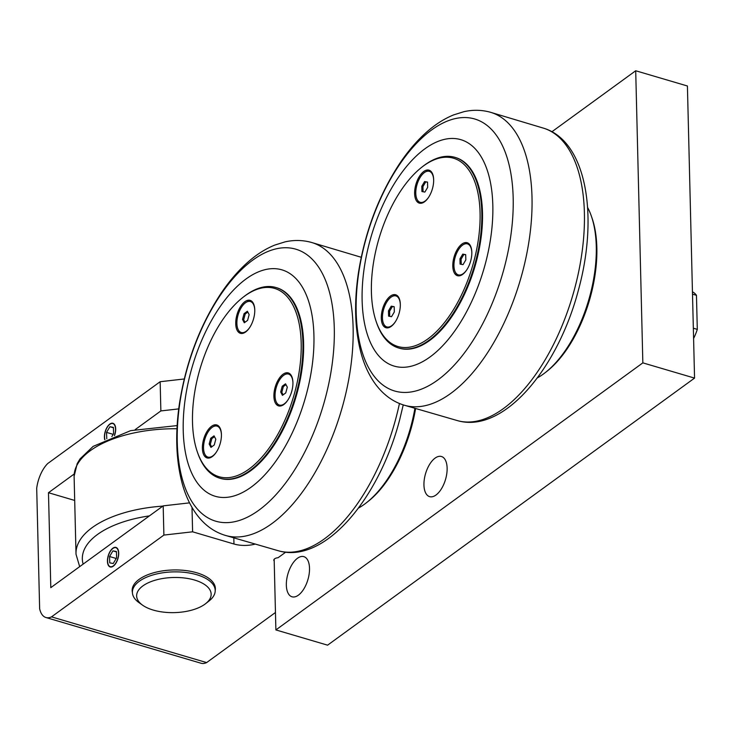 <?xml version="1.0" encoding="UTF-8"?>
<svg xmlns="http://www.w3.org/2000/svg" width="734" height="734" viewBox="0 0 734 734"><rect width="100%" height="100%" fill="white"/><g stroke="black" fill="none" stroke-linecap="round" stroke-linejoin="round"><path stroke-width="1.1" d="M194.538 580.034A37.269 17.57 -1.4 0 1 205.621 603.669A37.269 17.57 -1.4 0 1 142.635 605.211A37.269 17.57 -1.4 0 1 147.699 583.053A37.269 17.57 -1.4 0 1 194.538 580.034M205.621 603.669L209.052 600.972A41.416 19.524 178.6 0 0 215.209 590.393A41.416 19.524 178.6 0 0 196.74 574.713A41.416 19.524 178.6 0 0 154.048 574.621A41.416 19.524 178.6 0 0 132.404 592.411A41.416 19.524 178.6 0 0 139.075 602.687L142.635 605.211M197.308 451.841L197.721 453.016A99.393 49.398 -73.6 0 0 219.787 478.201A99.393 49.398 -73.6 0 0 222.218 478.788A99.393 49.398 -73.6 0 0 295.967 394.415A99.393 49.398 -73.6 0 0 275.993 287.526A99.393 49.398 -73.6 0 0 273.562 286.939A99.393 49.398 -73.6 0 0 243.789 296.71L242.807 297.481A98.154 48.774 106.4 0 1 272.204 287.838A98.154 48.774 106.4 0 1 284.168 421.793A98.154 48.774 106.4 0 1 197.308 451.841A98.154 48.774 106.4 0 1 242.807 297.481M276.333 287.636A99.393 49.398 106.4 0 1 276.681 287.728A99.393 49.398 106.4 0 1 296.655 394.617A99.393 49.398 106.4 0 1 222.916 478.99A99.393 49.398 106.4 0 1 220.475 478.403A99.393 49.398 106.4 0 1 220.136 478.302M220.338 443.015A17.185 8.542 106.4 0 1 207.052 457.924A17.185 8.542 106.4 0 1 203.713 439.024A17.185 8.542 106.4 0 1 216.769 424.958A17.185 8.542 106.4 0 1 220.338 443.015M217.603 425.298A17.185 8.542 -73.6 0 0 213.851 426.399M205.382 455.135A17.185 8.542 -73.6 0 0 207.933 458.089M291.838 390.983A17.185 8.542 106.4 0 1 278.553 405.884A17.185 8.542 106.4 0 1 275.222 386.992A17.185 8.542 106.4 0 1 288.269 372.918A17.185 8.542 106.4 0 1 291.838 390.983M289.104 373.267A17.185 8.542 -73.6 0 0 285.352 374.358M276.883 403.094A17.185 8.542 -73.6 0 0 279.443 406.049M253.68 318.409A17.185 8.542 106.4 0 1 240.394 333.319A17.185 8.542 106.4 0 1 237.054 314.418A17.185 8.542 106.4 0 1 250.111 300.353A17.185 8.542 106.4 0 1 253.68 318.409M250.945 300.692A17.185 8.542 -73.6 0 0 247.193 301.793M238.724 330.529A17.185 8.542 -73.6 0 0 241.284 333.484M218.099 496.973A118.027 58.656 -73.6 0 0 306.463 393.901A118.027 58.656 -73.6 0 0 279.058 269.158A118.027 58.656 -73.6 0 0 190.702 372.23A118.027 58.656 -73.6 0 0 218.099 496.973M252.872 302.527A16.148 8.028 -73.6 0 0 251.542 301.848L250.404 301.518A16.148 8.028 106.4 0 1 254.771 310.28M249.698 327.511A16.148 8.028 106.4 0 1 246.184 331.254A16.148 8.028 106.4 0 1 241.266 332.502L242.403 332.832A16.148 8.028 -73.6 0 0 243.899 332.988M291.04 375.102A16.148 8.028 -73.6 0 0 289.701 374.423L288.563 374.083A16.148 8.028 106.4 0 1 292.939 382.845M287.856 400.076A16.148 8.028 106.4 0 1 284.352 403.81A16.148 8.028 106.4 0 1 279.434 405.067L280.572 405.407A16.148 8.028 -73.6 0 0 282.058 405.553M219.53 427.133A16.148 8.028 -73.6 0 0 218.2 426.454L217.062 426.124A16.148 8.028 106.4 0 1 221.429 434.886M216.356 452.116A16.148 8.028 106.4 0 1 212.842 455.851A16.148 8.028 106.4 0 1 207.924 457.108L209.062 457.438A16.148 8.028 -73.6 0 0 210.557 457.594M211.649 446.878L210.319 444.354L211.86 438.593L214.475 436.684M283.15 394.837L281.828 392.323L283.37 386.552L285.985 384.644M244.991 322.272L243.66 319.749L245.211 313.987L247.826 312.078M244.073 313.647L247.376 311.244L249.147 314.602L247.606 320.373L244.294 322.776L242.523 319.418L244.073 313.647L245.211 313.987M242.523 319.418L243.66 319.749M282.232 386.222L285.535 383.809L287.306 387.167L285.765 392.929L282.452 395.342L280.691 391.993L282.232 386.222L283.37 386.552M280.691 391.993L281.828 392.323M210.722 438.253L214.034 435.849L215.805 439.207L214.264 444.969L210.952 447.382L209.181 444.024L210.722 438.253L211.86 438.593M209.181 444.024L210.319 444.354M104.925 439.593A9.881 4.909 106.4 0 1 109.641 424.481A9.881 4.909 106.4 0 1 114.871 425.637A9.881 4.909 106.4 0 1 114.376 435.592M109.761 424.39A10.184 5.055 106.4 0 1 109.88 424.289A10.184 5.055 106.4 0 1 113.054 423.316M106.779 438.73L106.531 432.39L109.898 426.72L113.412 427.381L113.568 433.702L111.871 436.556M113.421 427.757L109.898 426.72M113.183 434.344L106.531 432.39M113.293 565.905A9.881 4.909 106.4 0 1 108.091 564.171A9.881 4.909 106.4 0 1 112.678 548.619A9.881 4.909 106.4 0 1 118.55 553.051A9.881 4.909 106.4 0 1 113.293 565.905M110.329 566.987A10.184 5.055 106.4 0 1 108.192 564.446A10.184 5.055 106.4 0 1 108.146 564.308M112.788 548.537A10.184 5.055 106.4 0 1 112.908 548.436A10.184 5.055 106.4 0 1 116.082 547.463M116.449 551.528L116.596 557.849L113.238 563.51L109.724 562.859L109.568 556.528L112.926 550.867L116.449 551.528M116.458 551.904L112.926 550.867M116.22 558.491L109.568 556.528M241.266 332.502A16.148 8.028 106.4 0 1 237.155 319.217A16.148 8.028 106.4 0 1 245.495 302.766A16.148 8.028 106.4 0 1 250.404 301.518M279.434 405.067A16.148 8.028 106.4 0 1 275.323 391.791A16.148 8.028 106.4 0 1 283.645 375.34A16.148 8.028 106.4 0 1 288.563 374.083M207.924 457.108A16.148 8.028 106.4 0 1 203.813 443.822A16.148 8.028 106.4 0 1 212.144 427.372A16.148 8.028 106.4 0 1 217.062 426.124M376.212 321.648L376.615 322.832A99.393 49.398 -73.6 0 0 398.681 348.008A99.393 49.398 -73.6 0 0 401.122 348.595A99.393 49.398 -73.6 0 0 474.861 264.222A99.393 49.398 -73.6 0 0 454.887 157.333A99.393 49.398 -73.6 0 0 452.456 156.755A99.393 49.398 -73.6 0 0 422.683 166.517L421.701 167.297A98.154 48.774 106.4 0 1 451.098 157.645A98.154 48.774 106.4 0 1 463.062 291.6A98.154 48.774 106.4 0 1 376.212 321.648A98.154 48.774 106.4 0 1 421.701 167.297M455.227 157.443A99.393 49.398 106.4 0 1 455.575 157.535A99.393 49.398 106.4 0 1 475.549 264.423A99.393 49.398 106.4 0 1 401.81 348.797A99.393 49.398 106.4 0 1 399.379 348.21A99.393 49.398 106.4 0 1 399.03 348.109M399.232 312.831A17.185 8.542 106.4 0 1 385.946 327.731A17.185 8.542 106.4 0 1 382.607 308.831A17.185 8.542 106.4 0 1 395.663 294.765A17.185 8.542 106.4 0 1 399.232 312.831M396.498 295.114A17.185 8.542 -73.6 0 0 392.745 296.206M384.277 324.942A17.185 8.542 -73.6 0 0 386.836 327.896M470.733 260.79A17.185 8.542 106.4 0 1 457.447 275.7A17.185 8.542 106.4 0 1 454.117 256.799A17.185 8.542 106.4 0 1 467.163 242.725A17.185 8.542 106.4 0 1 470.733 260.79M467.998 243.073A17.185 8.542 -73.6 0 0 464.246 244.165M455.777 272.901A17.185 8.542 -73.6 0 0 458.337 275.856M432.574 188.225A17.185 8.542 106.4 0 1 419.288 203.125A17.185 8.542 106.4 0 1 415.949 184.225A17.185 8.542 106.4 0 1 429.005 170.16A17.185 8.542 106.4 0 1 432.574 188.225M429.84 170.508A17.185 8.542 -73.6 0 0 426.087 171.6M417.618 200.336A17.185 8.542 -73.6 0 0 420.178 203.29M396.993 366.78A118.027 58.656 -73.6 0 0 485.358 263.708A118.027 58.656 -73.6 0 0 457.952 138.974A118.027 58.656 -73.6 0 0 369.597 242.046A118.027 58.656 -73.6 0 0 396.993 366.78M431.776 172.343A16.148 8.028 -73.6 0 0 430.436 171.664L429.298 171.325A16.148 8.028 106.4 0 1 433.666 180.087M428.592 197.318A16.148 8.028 106.4 0 1 420.169 202.309L421.307 202.648A16.148 8.028 -73.6 0 0 422.793 202.795M469.934 244.908A16.148 8.028 -73.6 0 0 468.595 244.229L467.457 243.89A16.148 8.028 106.4 0 1 471.834 252.652M466.751 269.883A16.148 8.028 106.4 0 1 458.328 274.874L459.466 275.213A16.148 8.028 -73.6 0 0 460.952 275.369M398.424 296.949A16.148 8.028 -73.6 0 0 397.094 296.261L395.956 295.93A16.148 8.028 106.4 0 1 400.324 304.693M395.25 321.923A16.148 8.028 106.4 0 1 386.818 326.914L387.956 327.254A16.148 8.028 -73.6 0 0 389.451 327.401M389.717 316.354L389.598 311.207L392.396 306.491L394.195 306.821M461.227 264.323L461.099 259.175L463.897 254.45L465.695 254.781M423.059 191.748L422.94 186.601L425.738 181.885L427.537 182.215M421.802 186.271L424.601 181.546L427.537 182.096L427.665 187.363L424.858 192.088L421.931 191.537L421.802 186.271L422.94 186.601M424.601 181.546L425.738 181.885M459.961 258.836L462.759 254.111L465.695 254.661L465.824 259.928L463.026 264.653L460.09 264.102L459.961 258.836L461.099 259.175M462.759 254.111L463.897 254.45M388.46 310.877L391.259 306.151L394.195 306.702L394.323 311.968L391.516 316.693L388.589 316.143L388.46 310.877L389.598 311.207M391.259 306.151L392.396 306.491M420.169 202.309A16.148 8.028 106.4 0 1 415.783 193.326A16.148 8.028 106.4 0 1 420.151 177.417A16.148 8.028 106.4 0 1 429.298 171.325M458.328 274.874A16.148 8.028 106.4 0 1 453.951 265.901A16.148 8.028 106.4 0 1 458.31 249.991A16.148 8.028 106.4 0 1 467.457 243.89M386.818 326.914A16.148 8.028 106.4 0 1 382.442 317.932A16.148 8.028 106.4 0 1 386.809 302.023A16.148 8.028 106.4 0 1 395.956 295.93M414.875 408.453A99.393 49.398 106.4 0 1 366.431 502.744A99.393 49.398 106.4 0 1 358.467 508.066M415.582 408.664A97.319 48.371 106.4 0 1 368.073 501.46L366.431 502.744M74.299 500.331L48.481 492.716L74.207 473.99M189.546 502.863L163.187 505.864L50.802 587.65L48.481 492.716M184.262 378.973L160.15 381.717L47.765 463.503A25.497 12.671 106.4 0 0 36.7 488.284L39.645 608.78A25.497 12.671 106.4 0 0 45.939 617.523A25.497 12.671 106.4 0 0 51.518 616.863L163.893 535.077L192.602 531.811L192.005 507.396M118.725 553.087A10.184 5.055 106.4 0 1 115.972 563.116A10.184 5.055 106.4 0 1 110.201 566.96A10.184 5.055 106.4 0 1 107.439 561.29A10.184 5.055 106.4 0 1 110.192 551.262A10.184 5.055 106.4 0 1 115.963 547.426A10.184 5.055 106.4 0 1 118.725 553.087M274.204 561.024A4.973 2.34 -1.4 0 1 273.819 560.143A4.973 2.34 -1.4 0 1 278.076 557.721L285.691 552.179M192.602 531.811L233.963 544.004A20.708 9.762 178.6 0 0 254.799 544.188M163.187 505.864L163.893 535.077M132.414 592.549A41.618 19.616 -1.4 0 1 132.157 590.595A41.618 19.616 -1.4 0 1 153.901 572.713A41.618 19.616 -1.4 0 1 196.813 572.804A41.618 19.616 -1.4 0 1 215.374 588.558A41.618 19.616 -1.4 0 1 215.209 590.521M274.158 559.253L275.883 629.928L642.846 362.862L635.708 70.758L551.913 131.744M587.595 207.465A99.393 49.398 106.4 0 1 591.402 216.246L592.081 218.218A97.319 48.371 106.4 0 1 546.968 371.266L545.325 372.56A99.393 49.398 106.4 0 1 543.371 374.037A99.393 49.398 106.4 0 1 537.371 377.882M286.343 585.154A20.928 10.395 106.4 0 1 291.994 564.547A20.928 10.395 106.4 0 1 303.848 556.647A20.928 10.395 106.4 0 1 309.519 568.281A20.928 10.395 106.4 0 1 303.867 588.897A20.928 10.395 106.4 0 1 292.013 596.788A20.928 10.395 106.4 0 1 286.343 585.154M423.949 485.009A20.928 10.395 106.4 0 1 429.601 464.393A20.928 10.395 106.4 0 1 441.455 456.502A20.928 10.395 106.4 0 1 447.125 468.136A20.928 10.395 106.4 0 1 441.473 488.743A20.928 10.395 106.4 0 1 429.619 496.643A20.928 10.395 106.4 0 1 423.949 485.009M104.742 439.684A10.184 5.055 106.4 0 1 104.411 437.152A10.184 5.055 106.4 0 1 107.164 427.124A10.184 5.055 106.4 0 1 112.926 423.279A10.184 5.055 106.4 0 1 115.688 428.94A10.184 5.055 106.4 0 1 114.559 435.519M160.15 381.717L160.865 410.93L178.72 408.893M275.883 629.928L327.593 645.168L694.557 378.102L687.419 85.997L635.708 70.758M642.846 362.862L694.557 378.102M135.194 429.61L160.865 410.93M275.461 612.495L206.63 662.582L51.518 616.863M45.939 617.523L201.061 663.242A25.497 12.671 -73.6 0 0 206.63 662.582M591.402 216.246A99.393 49.398 106.4 0 1 545.325 372.56M693.584 338.493A33.131 16.469 -73.6 0 0 697.3 329.382L693.336 328.208M692.501 294.151L696.465 295.325A33.131 16.469 -73.6 0 0 692.446 291.838M696.465 295.325L697.3 329.382M83.135 564.116A90.649 42.728 -1.4 0 1 97.503 534.471A90.649 42.728 -1.4 0 1 149.406 515.892M162.829 506.121A96.86 45.655 178.6 0 0 92.209 527.59A96.86 45.655 178.6 0 0 76.015 554.234L79.667 566.648M177.142 425.592L130.661 430.638L93.135 446.382L80.052 458.878L77.189 463.649L74.106 476.293A96.86 45.655 -1.4 0 1 90.328 450.676A96.86 45.655 -1.4 0 1 176.977 428.748M219.163 522.021A141.781 70.464 106.4 0 1 186.243 372.175A141.781 70.464 106.4 0 1 292.389 248.358A141.781 70.464 106.4 0 1 325.309 398.204A141.781 70.464 106.4 0 1 219.163 522.021M343.448 402.975A152.681 75.877 -73.6 0 0 311.271 242.376C302.656 240.027 293.884 239.871 284.948 241.899L274.69 245.11C265.222 248.973 256.157 254.771 247.486 262.515C237.798 271.149 228.788 281.709 220.457 294.206C199.657 326.079 186.023 362.321 179.555 402.92C174.995 433.363 175.94 460.438 182.381 484.146C185.445 495.129 189.849 504.753 195.593 513.011C203.593 524.26 213.374 531.682 224.934 535.269A152.681 75.877 -73.6 0 0 229.146 536.315A152.681 75.877 -73.6 0 0 343.448 402.975M399.452 403.498A152.443 75.758 106.4 0 1 395.855 418.435A152.443 75.758 106.4 0 1 281.737 551.555A152.443 75.758 106.4 0 1 278.792 550.885L224.934 535.269M398.057 391.828A141.781 70.464 106.4 0 1 365.147 241.981A141.781 70.464 106.4 0 1 471.283 118.165A141.781 70.464 106.4 0 1 504.203 268.011A141.781 70.464 106.4 0 1 398.057 391.828M522.342 272.782A152.681 75.877 -73.6 0 0 490.165 112.183C481.55 109.834 472.779 109.678 463.851 111.706L453.584 114.917C444.116 118.78 435.051 124.587 426.381 132.322C416.692 140.956 407.682 151.525 399.351 164.012C378.551 195.886 364.917 232.127 358.449 272.727C353.889 303.17 354.834 330.245 361.275 353.953C364.339 364.936 368.743 374.56 374.496 382.818C382.487 394.066 392.268 401.489 403.828 405.076A152.681 75.877 -73.6 0 0 408.04 406.122A152.681 75.877 -73.6 0 0 522.342 272.782M490.165 112.183L543.885 128.276A152.443 75.758 106.4 0 1 574.75 288.242A152.443 75.758 106.4 0 1 460.631 421.371A152.443 75.758 106.4 0 1 457.695 420.692L403.828 405.076M233.816 537.985L233.963 544.004M132.313 588.631L132.404 592.411M215.117 586.613L215.209 590.393M74.106 476.293L76.015 554.234M276.681 287.728L275.993 287.526M220.475 478.403L219.787 478.201M361.238 257.276L311.271 242.376M278.801 550.885C324.676 563.978 379.065 498.854 399.663 419.775L403.241 404.893M455.575 157.535L454.887 157.333M399.379 348.21L398.681 348.008M457.695 420.692C503.57 433.785 557.959 368.661 578.557 289.591C598.705 215.906 586.558 141.469 543.885 128.276"/></g></svg>
